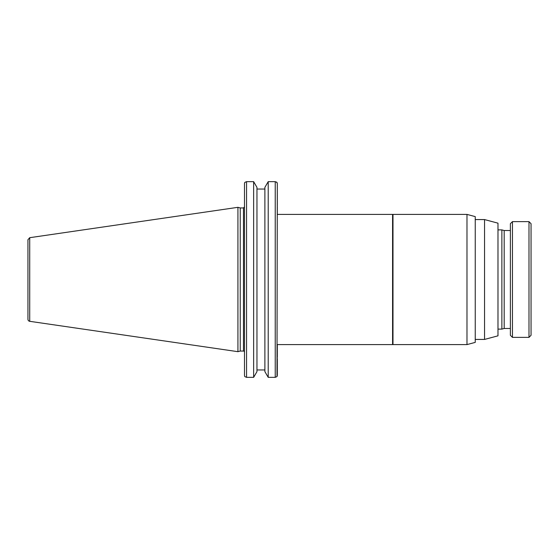 <?xml version="1.0" encoding="UTF-8"?>
<svg xmlns="http://www.w3.org/2000/svg" width="559" height="559" viewBox="0 0 559 559"><rect width="100%" height="100%" fill="white"/><g stroke="black" fill="none" stroke-linecap="round" stroke-linejoin="round"><path stroke-width="0.84" d="M277.299 206.53L277.299 214.397L392.579 214.397L392.579 344.603L277.299 344.603L277.299 357.453M475.248 219.568L484.548 219.568L484.548 339.432L475.248 339.432M484.548 219.568L497.985 223.167L497.985 335.833L484.548 339.432M243.458 351.059L240.244 351.059L240.244 207.941L243.458 207.941L243.458 351.059A1.034 1.034 0 0 1 244.493 352.093M244.493 183.52L244.493 375.48L244.786 376.591L246.554 377.346L246.554 181.654L244.786 182.409L244.493 183.52M276.998 376.591L277.299 183.52L276.998 182.409L275.231 181.654L275.231 377.346L276.998 376.591L277.299 375.48L277.299 358.487M268.215 181.654L268.215 377.346L264.882 371.63L264.882 187.37L268.215 181.654L275.231 181.654M253.639 377.346L256.965 371.63L256.965 187.37L253.639 181.654L253.639 377.346L246.554 377.346M264.882 189.047L256.965 189.047M276.67 182.094L277.299 183.52L277.299 205.502M246.554 181.654L253.639 181.654M27.95 249.971L27.95 239.727L29.718 237.687L29.718 321.313A2.068 2.068 0 0 1 27.95 319.273L27.95 309.029M27.95 239.727L27.95 319.273M29.718 237.687L237.931 207.319L237.931 351.681L29.718 321.313M256.965 369.953L264.882 369.953M275.231 377.346L268.215 377.346M392.991 275.545L392.991 214.397L466.982 214.397L466.982 344.603L392.991 344.603L392.991 275.545M466.982 214.397L475.248 216.612L475.248 342.387L466.982 344.603M531.05 279.5L531.05 223.698L528.982 221.63L528.982 337.37L531.05 335.302L531.05 279.5M512.449 221.63L510.381 223.698L510.381 335.302L512.449 337.37L512.449 221.63L528.982 221.63M497.985 229.896L501.87 229.896L501.87 329.104L497.985 329.104M501.87 229.896L504.183 230.518L504.183 328.482L501.87 329.104M243.458 207.941L244.493 206.907M240.244 207.941L237.931 207.319M240.244 351.059L237.931 351.681M392.579 344.19L392.991 344.603M392.579 214.81L392.991 214.397M512.449 337.37L528.982 337.37M504.183 328.482L510.381 328.482M504.183 230.518L510.381 230.518"/></g></svg>
